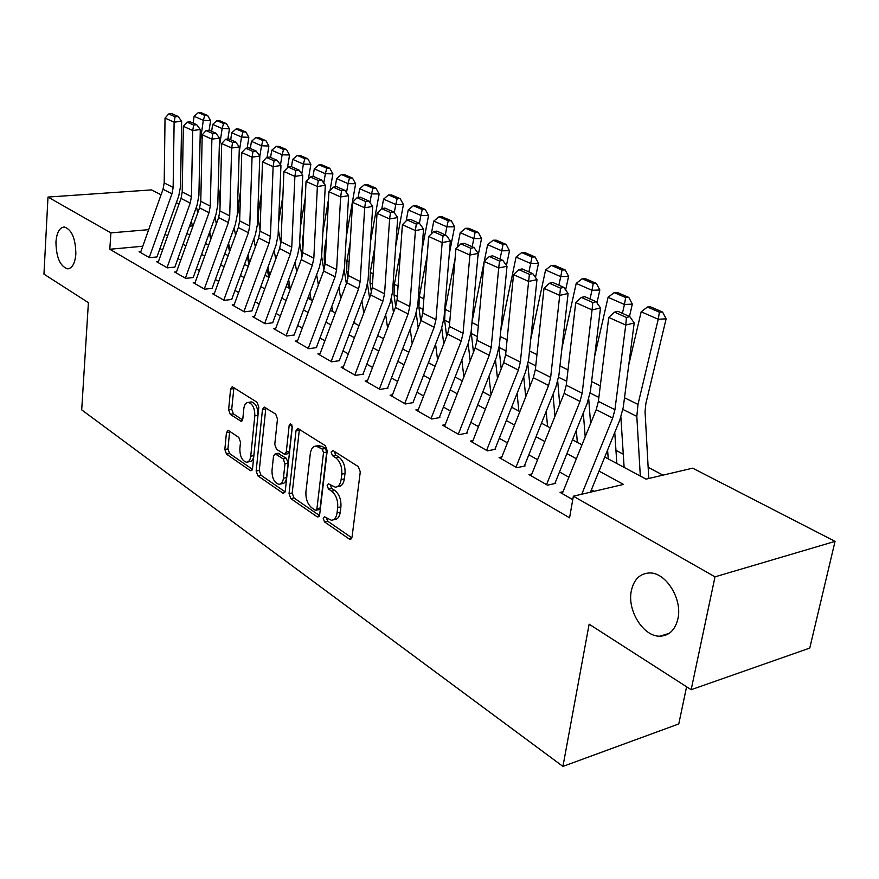 <?xml version="1.0" encoding="UTF-8"?>
<svg xmlns="http://www.w3.org/2000/svg" width="879" height="879" viewBox="0 0 879 879"><rect width="100%" height="100%" fill="white"/><g stroke="black" fill="none" stroke-linecap="round" stroke-linejoin="round"><path stroke-width="1.32" d="M323.219 518.357L324.527 521.917L349.227 538.992L350.26 539.354L352.05 537.069L360.28 471.847L358.324 466.628L333.053 450.564L331.119 452.07L332.449 455.641L335.657 457.695C340.129 461.31 342.173 466.793 341.777 474.133L341.118 479.549C340.36 484.406 338.404 486.933 335.251 487.153L328.405 483.813L327.142 485.461L328.46 489.021L331.636 491.141C336.064 494.844 338.085 500.305 337.701 507.546L337.053 512.886C336.316 517.588 334.427 520.038 331.383 520.247L324.439 516.764L323.219 518.357M326.384 517.874L327.713 521.214L351.875 537.871M334.35 451.388L335.668 455.025L338.887 457.069L335.657 457.695M330.328 484.878L331.658 488.361L334.844 490.482L331.636 491.141M75.858 254.031C75.616 238.528 71.748 229.507 64.277 226.991C59.53 227.485 56.761 232.474 55.948 241.967C56.212 257.349 60.08 266.304 67.551 268.831C72.221 268.392 74.99 263.458 75.858 254.031M677.896 618.86C682.686 598.918 665.7 572.042 649.328 572.976C639.912 573.537 633.924 579.426 631.364 590.655C626.892 610.367 643.439 636.978 660.107 636.176C669.26 635.671 675.193 629.902 677.896 618.86M228.738 430.677L227.991 430.424L226.441 432.688L224.837 449.466L226.496 454.135L250.163 470.496L250.965 470.781L252.548 468.551L258.811 407.076L257.075 402.285L232.21 386.705L230.584 389.067L228.628 409.713L230.298 414.394L241.187 421.327L242.802 419.008L243.813 408.702C244.34 404.692 245.812 402.593 248.23 402.406C252.625 403.747 254.822 408.208 254.822 415.822L250.735 456.212C250.218 460.047 248.812 462.057 246.494 462.233C242.099 460.871 239.89 456.399 239.857 448.817L240.516 442.181L238.824 437.456L228.738 430.677M604.752 457.036L646.043 479.121L692.685 468.166L835.05 541.376L809.757 648.076L691.158 689.707L589.128 624.189L562.934 766.4L81.703 409.867L88.394 302.662L43.95 274.127L47.993 197.061L151.551 189.897L161.066 194.797M691.158 689.707L715.001 576.844L573.361 496.195L623.497 484.417L599.038 471.089M142.761 246.241L109.809 249.262L569.57 517.808L573.361 496.195M109.809 249.262L110.897 232.88L47.993 197.061M289.037 493.679L290.828 498.613L316.978 516.687L317.923 517.028L319.648 514.753L327.219 450.74L325.329 445.664L297.772 428.414L295.992 430.82L289.037 493.679L292.191 493.031L293.982 497.964L319.484 515.544M282.73 493.02L257.866 475.825L256.152 471.023L262.48 409.416L264.172 407.043L275.687 414.119L277.467 418.986L274.764 444.411L276.533 449.279L284.565 454.333L286.279 451.993L289.18 425.337L290.422 423.656L292.257 427.293L285.257 491.064L283.609 493.328L282.73 493.02L284.774 492.603M563.032 491.691L560.066 492.383L572.756 499.635M531.85 473.99L528.993 474.616L547.496 485.186L555.748 483.318M501.865 456.948L499.096 457.519L516.896 467.694L525.115 465.936M472.99 440.544L470.32 441.071L487.46 450.861L495.635 449.202M445.17 424.722L442.587 425.216L459.102 434.655L467.243 433.083M418.36 409.482L415.855 409.933L431.776 419.03L439.863 417.547M392.495 394.77L390.056 395.176L405.428 403.966L413.471 402.56M367.521 380.563L365.159 380.948L379.992 389.43L387.991 388.1M343.403 366.84L341.107 367.191L355.435 375.388L363.39 374.135M320.099 353.578L317.857 353.907L331.713 361.829L339.613 360.632M297.552 340.755L295.377 341.052L308.782 348.71L316.627 347.59M275.753 328.339L273.633 328.614L286.598 336.031L294.388 334.965M254.635 316.319L252.57 316.572L265.128 323.758L272.864 322.747M234.188 304.672L232.177 304.914L244.34 311.869L252.02 310.913M214.377 293.388L212.41 293.619L224.189 300.354L231.825 299.453M195.16 282.445L193.237 282.653L204.675 289.191L212.246 288.345M176.525 271.831L174.646 272.029L185.733 278.368L193.259 277.566M158.44 261.535L156.605 261.711L167.373 267.864L174.833 267.106L197.072 205.159L198.896 195.479L200.291 129.543L192.721 130.521L183.348 126.312L182.217 191.996L191.424 196.632L192.721 130.521L193.666 125.071L196.698 124.686L190.117 121.774L187.095 122.148L193.666 125.071M594.116 491.317L591.413 489.812M568.889 477.209L559.516 471.968M537.574 459.706L528.828 454.806M507.458 442.862L499.294 438.291M478.462 426.645L470.836 422.381M450.52 411.02L443.423 407.054M423.601 395.968L416.976 392.254M397.616 381.431L391.452 377.981M372.542 367.411L366.796 364.203M348.315 353.863L342.975 350.875M324.911 340.777L319.945 337.997M302.277 328.12L297.662 325.538M280.368 315.869L276.094 313.473M259.173 304.013L255.207 301.805M238.638 292.531L234.979 290.488M218.739 281.401L215.355 279.511M199.445 270.611L196.336 268.875M180.733 260.151L177.866 258.547M162.571 249.988L159.945 248.526M149.243 257.503L171.965 193.809L173.141 187.425L174.119 122.159L181.634 121.236L180.547 186.315L178.778 195.863L156.934 256.954L149.54 257.668L139.091 251.702L140.882 251.526M662.986 475.143L648.153 467.32M623.266 454.201L615.959 450.345M586.106 434.611L584.964 434.006M248.307 256.503L247.548 256.108M229.21 246.439L228.419 246.021M562.934 766.4L678.775 723.933L686.587 686.774M835.05 541.376L715.001 576.844M176.349 202.653L179.019 204.027M186.864 233.528L189.754 235.067M205.51 243.494L208.653 245.175M224.716 253.767L228.133 255.591M244.527 264.37L248.23 266.348M264.975 275.303L268.974 277.434M286.06 286.576L290.389 288.894M307.848 298.234L312.506 300.728M330.361 310.276L335.371 312.957M353.622 322.714L359.028 325.604M377.695 335.591L383.497 338.69M402.604 348.908L408.834 352.248M428.403 362.708L435.094 366.29M455.124 377.003L462.31 380.849M482.846 391.825L490.548 395.946M511.6 407.208L519.863 411.625M541.464 423.184L550.309 427.919M572.493 439.775L581.964 444.851M192.391 225.925L189.512 226.178M148.661 229.661L110.897 232.88M576.36 458.717L566.922 453.575M544.848 441.544L536.047 436.742M514.545 425.018L506.326 420.536M485.362 409.109L477.704 404.922M457.256 393.781L450.114 389.88M430.161 379.003L423.502 375.377M404.032 364.752L397.824 361.368M378.805 351.007L373.026 347.853M354.435 337.712L349.062 334.789M330.889 324.878L325.889 322.153M308.122 312.463L303.486 309.935M286.093 300.453L281.796 298.113M264.766 288.828L260.788 286.653M244.12 277.566L240.439 275.556M224.101 266.656L220.706 264.799M204.708 256.075L201.577 254.372M185.887 245.812L183.008 244.252M167.625 235.858L164.988 234.418M333.185 519.852L334.569 519.544C337.624 519.335 339.514 516.885 340.25 512.193L337.053 512.886M334.844 490.482C339.272 494.163 341.294 499.624 340.909 506.853L340.25 512.193M337.02 486.79L338.47 486.494C341.612 486.274 343.579 483.747 344.337 478.901L341.118 479.549M338.887 457.069C343.359 460.684 345.403 466.156 345.007 473.484L344.337 478.901M299.42 429.205L292.191 493.031M315.067 510.084L315.726 510.314L316.934 508.721L323.516 452.641L322.208 449.092L316.088 446.049C312.946 446.279 311.012 448.839 310.298 453.718L305.936 491.779C305.595 498.832 307.54 504.194 311.803 507.842L315.067 510.084M316.099 510.238L318.901 509.633L320.11 508.04L316.934 508.721M317.693 445.752L322.088 446.367L325.417 448.488L326.724 452.026L320.11 508.04M285.104 491.844L260.986 475.22L257.866 475.825M265.854 407.867L259.272 470.43L260.986 475.22M285.027 454.245L287.73 453.74L289.444 451.399L292.224 426.106M271.996 470.485C271.996 478.297 274.325 482.901 278.995 484.318C281.39 484.153 282.862 482.121 283.412 478.253L284.994 463.815L283.203 458.915L275.193 453.839L273.512 456.146L271.996 470.485M280.247 484.076L282.137 483.692C284.532 483.516 286.016 481.494 286.565 477.627L283.412 478.253M277.885 453.333L286.367 458.311L288.147 463.211L286.565 477.627M247.614 462.024L249.603 461.651C251.921 461.475 253.339 459.464 253.844 455.63L250.735 456.212M250.328 402.066L251.361 401.901C255.767 403.23 257.965 407.691 257.954 415.284L253.844 455.63M233.913 387.573L231.726 409.207L233.396 413.877L242.615 419.931M229.683 431.314L227.925 448.905L229.573 453.564L252.405 469.309M648.768 478.484L645.054 411.592L645.845 403.626L666.128 318.824L658.228 319.264L637.989 404.417L636.825 416.393L640.319 476.055M620.882 417.195L624.123 467.397M659.404 312.188L662.568 312.023L650.603 306.859L647.438 307.013L659.404 312.188L658.228 319.264L641.176 311.803L628.782 364.708M641.176 311.803L647.438 307.013M662.568 312.023L666.128 318.824M562.252 493.624L596.193 409.669L598.379 401.373L608.729 317.418L625.738 325.065L626.452 317.462L629.836 316.638L617.904 311.342L614.52 312.155L626.452 317.462M581.755 494.229L612.696 418.063L614.937 409.691L625.738 325.065L634.198 322.967L623.266 407.307L619.893 419.81L590.446 492.185M634.198 322.967L629.836 316.638M614.52 312.155L608.729 317.418M616.838 463.497L614.762 432.446M629.463 316.473L632.331 304.123L624.453 304.486L622.409 313.342M607.609 450.026L608.224 458.893M588.732 398.978L590.589 423.524M625.661 297.574L628.815 297.443L617.311 292.476L614.157 292.597L625.661 297.574L624.453 304.486L608.059 297.322L594.633 356.413M608.059 297.322L614.157 292.597M628.815 297.443L632.331 304.123M585.194 436.874L583.315 412.91M596.951 302.826L599.841 289.993L591.974 290.29L590.029 298.992M576.349 430.216L577.327 442.368M557.747 381.42L559.725 404.406M593.215 283.532L596.369 283.423L585.304 278.654L582.162 278.753L593.215 283.532L591.974 290.29L576.206 283.401L561.978 347.886M576.206 283.401L582.162 278.753M596.369 283.423L599.841 289.993M554.946 416.36L552.99 394.33M565.626 289.938L568.592 276.391L560.747 276.632L558.879 285.192M546.189 411.361L547.562 426.447M527.85 364.455L529.949 386.211M562.011 270.029L565.153 269.941L554.506 265.348L551.364 265.425L562.011 270.029L560.747 276.632L545.573 269.996L530.74 339.217M545.573 269.996L551.364 265.425M565.153 269.941L568.592 276.391M525.719 396.879L523.719 376.63M535.476 277.5L538.497 263.304L530.685 263.48L528.905 271.908M517.083 393.396L518.874 411.097M498.997 348.007L501.217 368.85M531.971 257.02L535.102 256.965L524.84 252.537L521.719 252.592L531.971 257.02L530.685 263.48L516.061 257.097L500.788 330.438M516.061 257.097L521.719 252.592M535.102 256.965L538.497 263.304M531.114 475.825L564.153 393.374L566.252 385.2L575.723 302.596L592.061 309.935L592.809 302.508L596.182 301.717L584.711 296.641L581.349 297.41L592.809 302.508M546.529 484.637L580.008 401.439L582.162 393.21L592.061 309.935L600.489 307.936L590.457 390.935L587.227 403.23L555.088 482.945M600.489 307.936L596.182 301.717M581.349 297.41L575.723 302.596M501.162 458.706L533.333 377.695L535.355 369.663L544.013 288.345L559.714 295.399L560.483 288.136L563.846 287.389L552.825 282.5L549.474 283.236L560.483 288.136M515.995 467.178L548.595 385.452L550.661 377.355L559.714 295.399L568.098 293.498L558.912 375.19L555.814 387.276L524.521 465.595M568.098 293.498L563.846 287.389M549.474 283.236L544.013 288.345M472.331 442.214L503.678 362.598L505.623 354.698L513.523 274.644L528.62 281.434L529.411 274.325L532.751 273.611L522.159 268.919L518.819 269.611L529.411 274.325M486.614 450.378L518.368 370.07L520.346 362.115L528.62 281.434L536.97 279.621L528.565 360.038L525.576 371.938L495.097 448.894M536.97 279.621L532.751 273.611M518.819 269.611L513.523 274.644M444.543 426.337L475.11 348.062L476.989 340.294L484.175 261.459L498.712 267.985L499.525 261.041L502.843 260.36L492.636 255.833L489.328 256.503L499.525 261.041M458.311 434.204L489.262 355.27L491.174 347.425L498.712 267.985L507.007 266.26L499.338 345.447L496.47 357.149L466.749 432.798M507.007 266.26L502.843 260.36M489.328 256.503L484.175 261.459M497.47 378.366L495.459 359.731M506.447 265.48L509.501 250.691L501.722 250.823L500.019 259.107M488.966 376.245L491.02 394.737M471.144 331.669L473.462 352.281M503.03 244.494L506.15 244.461L496.261 240.187L493.152 240.22L503.03 244.494L501.722 250.823L487.636 244.659L484.241 261.393M484.12 261.986L472.045 321.626M487.636 244.659L493.152 240.22M506.15 244.461L509.501 250.691M417.767 411.02L447.576 334.053L449.378 326.406L455.904 248.757L469.902 255.053L470.737 248.241L474.045 247.592L464.211 243.241L460.915 243.879L470.737 248.241M431.029 418.602L461.222 340.997L463.057 333.284L469.902 255.053L478.154 253.405L471.177 331.394L468.419 342.909L439.423 417.294M478.154 253.405L474.045 247.592M460.915 243.879L455.904 248.757M470.166 360.742L468.155 343.579M477.824 257.064L481.56 238.528L473.803 238.616L472.177 246.768M461.816 359.841L463.859 376.871M455.058 258.865L445.126 309.32L444.642 320.209L446.664 336.426M475.132 232.419L478.231 232.397L468.705 228.276L465.606 228.298L475.132 232.419L473.803 238.616L460.211 232.671L457.322 247.384M460.211 232.671L465.606 228.298M478.231 232.397L481.56 238.528M391.924 396.242L421.03 320.549L422.766 313.012L428.666 236.517L442.159 242.582L443.016 235.913L446.29 235.297L436.819 231.1L433.545 231.704L443.016 235.913M404.725 403.571L434.182 327.241L435.951 319.648L442.159 242.582L450.356 241.011L444.016 317.835L441.368 329.175L413.075 402.34M450.356 241.011L446.29 235.297M433.545 231.704L428.666 236.517M443.752 343.931L441.763 328.098M449.301 253.844L454.597 226.804L446.873 226.837L445.312 234.858M435.577 344.139L437.588 359.83M427.216 255.251L419.305 296.586L418.909 307.32L420.755 321.253M448.224 220.772L451.312 220.772L442.104 216.794L439.028 216.794L448.224 220.772L446.873 226.837L433.765 221.101L431.303 233.913M433.765 221.101L439.028 216.794M451.312 220.772L454.597 226.804M366.982 381.98L395.396 307.507L397.077 300.091L402.395 224.716L415.415 230.573L416.272 224.035L419.536 223.442L410.394 219.387L407.142 219.97L416.272 224.035M379.343 389.056L408.098 313.968L409.801 306.496L415.415 230.573L423.557 229.067L417.822 304.76L415.262 315.924L387.639 387.903M423.557 229.067L419.536 223.442M407.142 219.97L402.395 224.716M418.206 327.878L416.228 313.1M421.964 250.163L428.567 215.476L420.876 215.465L419.382 223.376M410.207 329.098L412.185 343.546M400.527 251.218L394.363 284.291L394.034 294.872L395.704 306.672M422.239 209.532L425.315 209.543L416.426 205.697L413.361 205.686L422.239 209.532L420.876 215.465L408.219 209.927L406.164 220.948M408.219 209.927L413.361 205.686M425.315 209.543L428.567 215.476M342.887 368.213L370.652 294.915L372.267 287.609L377.036 213.333L389.606 218.97L390.485 212.564L393.726 212.004L384.903 208.092L381.673 208.653L390.485 212.564M354.83 375.036L382.914 301.156L384.562 293.795L389.606 218.97L397.704 217.542L392.528 292.136L390.056 303.134L363.082 373.96M397.704 217.542L393.726 212.004M381.673 208.653L377.036 213.333M393.484 312.517L391.507 298.541M395.715 246.098L403.417 204.543L395.781 204.488L394.253 212.74M385.661 314.671L387.584 327.977M374.883 246.845L370.246 272.402L370.004 282.84L371.432 292.498M397.154 198.665L400.209 198.698L391.627 194.984L388.573 194.951L397.154 198.665L395.781 204.488L383.541 199.137L381.827 208.62M383.541 199.137L388.573 194.951M400.209 198.698L403.417 204.543M319.604 354.896L346.744 282.741L348.293 275.545L352.556 202.335L364.697 207.785L365.587 201.5L368.806 200.961L360.28 197.182L357.072 197.709L365.587 201.5M331.141 361.5L358.599 288.773L360.181 281.522L364.697 207.785L372.729 206.411L368.092 279.929L365.708 290.773L339.338 360.489M372.729 206.411L368.806 200.961M357.072 197.709L352.556 202.335M369.554 297.816L367.532 284.324M370.498 241.714L379.124 193.962L371.52 193.885L369.96 202.566M361.906 300.805L363.774 313.056M350.238 242.197L346.93 260.898L346.755 271.204L347.908 278.621M354.446 320.538L354.896 323.395M372.905 188.172L375.948 188.216L367.642 184.623L364.609 184.579L372.905 188.172L371.52 193.885L359.687 188.71L358.127 197.544M359.687 188.71L364.609 184.579M375.948 188.216L379.124 193.962M297.08 342.019L323.615 270.985L325.12 263.887L328.911 191.699L340.634 196.973L341.535 190.809L344.733 190.293L336.503 186.645L333.306 187.15L341.535 190.809M308.243 348.403L335.086 276.819L336.613 269.666L340.634 196.973L348.611 195.665L344.469 268.139L342.173 278.819L316.396 347.458M348.611 195.665L344.733 190.293M333.306 187.15L328.911 191.699M346.37 283.73L344.271 270.347M346.249 237.077L355.621 183.744L348.062 183.623L346.48 192.699M338.92 287.477L340.711 298.761M326.516 237.319L324.373 249.779L324.252 259.942L325.054 264.832M331.822 306.353L332.669 311.507M349.457 178.019L352.479 178.074L344.447 174.613L341.437 174.547L349.457 178.019L348.062 183.623L336.624 178.624L335.207 186.853M336.624 178.624L341.437 174.547M352.479 178.074L355.621 183.744M275.292 329.57L301.255 259.602L302.706 252.614L306.035 181.426L317.374 186.524L318.286 180.47L321.461 179.975L313.506 176.448L310.342 176.943L318.286 180.47M286.093 335.745L312.342 265.249L313.825 258.206L317.374 186.524L325.307 185.271L321.626 256.745L319.407 267.26L294.19 334.855M325.307 185.271L321.461 179.975M310.342 176.943L306.035 181.426M323.901 270.183L321.637 256.393M322.89 232.221L328.504 199.445M330.021 190.545L332.888 173.855L325.362 173.701L323.758 183.14M316.638 274.655L318.374 285.027M303.662 232.265L302.53 239.011L302.783 250.9M309.902 292.729L311.133 299.992M326.768 168.197L329.779 168.274L322.011 164.911L319 164.834L326.768 168.197L325.362 173.701L314.297 168.856L313.001 176.525M314.297 168.856L319 164.834M329.779 168.274L332.888 173.855M254.196 317.506L279.61 248.581L281.005 241.692L283.917 171.493L294.894 176.415L295.805 170.482L298.959 170.01L291.257 166.592L288.114 167.065L295.805 170.482M264.656 323.483L290.345 254.053L291.773 247.109L294.894 176.415L302.761 175.218L299.519 245.702L297.366 256.075L272.699 322.659M302.761 175.218L298.959 170.01M288.114 167.065L283.917 171.493M309.265 298.992L308.727 295.871M302.079 256.91L299.651 242.692M300.365 227.211L305.277 197.83M308.419 178.942L310.869 164.274L303.398 164.087L301.783 173.877M295.058 262.305L296.717 271.842M288.642 279.632L290.268 288.828M281.621 227.068L281.192 237.33M304.815 158.692L307.804 158.78L300.277 155.528L297.289 155.44L304.815 158.692L303.398 164.087L292.674 159.407L291.487 166.691M292.674 159.407L297.289 155.44M307.804 158.78L310.869 164.274M233.77 305.826L258.646 237.923L259.997 231.122L262.513 161.879L273.127 166.647L274.061 160.813L277.182 160.363L269.732 157.055L266.612 157.495L274.061 160.813M243.901 311.616L269.04 243.208L270.424 236.374L273.127 166.647L280.939 165.494L278.116 235.023L276.039 245.241L251.877 310.836M280.939 165.494L277.182 160.363M266.612 157.495L262.513 161.879M288.686 287.982L287.675 282.247M280.84 243.67L278.335 229.518M278.643 222.057L282.917 195.797M287.477 167.735L289.554 155.001L282.126 154.792L280.489 164.878M274.138 250.405L275.709 259.151M268.018 267.029L269.6 275.72M283.543 149.485L286.51 149.584L279.214 146.43L276.259 146.332L283.543 149.485L282.126 154.792L271.732 150.243L270.589 157.44M271.732 150.243L276.259 146.332M286.51 149.584L289.554 155.001M213.971 294.509L238.33 227.584L239.648 220.882L241.78 152.561L252.064 157.176L252.998 151.452L256.108 151.012L248.878 147.815L245.79 148.243L252.998 151.452M223.793 300.124L248.405 232.715L249.746 225.969L252.064 157.176L259.821 156.077L257.382 224.672L255.371 234.748L231.715 299.398M259.821 156.077L256.108 151.012M245.79 148.243L241.78 152.561M268.721 277.303L267.227 269.161M260.041 229.979L258.217 220.003L258.173 213.542L261.371 193.413M267.073 157.429L268.886 146.013L261.502 145.771L259.799 156.638M253.844 238.923L255.339 246.944M247.999 254.888L249.504 262.854M262.931 140.563L265.887 140.673L258.811 137.618L255.866 137.509L262.931 140.563L261.502 145.771L251.438 141.365L250.339 148.463M251.438 141.365L255.866 137.509M265.887 140.673L268.886 146.013M194.764 283.532L218.64 217.563L219.915 210.96L221.695 143.541L231.66 148.013L232.605 142.387L235.682 141.969L228.683 138.86L225.617 139.278L232.605 142.387M204.291 288.971L228.408 222.541L229.705 215.882L231.66 148.013L239.352 146.958L237.286 214.641L235.341 224.584L212.158 288.301M239.352 146.958L235.682 141.969M225.617 139.278L221.695 143.541M248.889 264.535L247.384 256.569M239.78 216.454L238.616 210.29L238.55 203.917L240.593 190.721M247.197 148.046L248.856 137.3L241.516 137.036L239.198 152.199M234.155 227.837L235.561 235.187M228.573 243.186L229.99 250.482M242.945 131.916L245.878 132.026L239.022 129.07L236.099 128.949L242.945 131.916L241.516 137.036L231.748 132.762L230.694 139.761M231.748 132.762L236.099 128.949M245.878 132.026L248.856 137.3M176.152 272.886L199.544 207.851L200.775 201.335L202.225 134.795L211.883 139.135L212.839 133.597L215.893 133.19L209.103 130.191L206.06 130.586L212.839 133.597M185.392 278.171L209.026 212.674L210.279 206.115L211.883 139.135L219.519 138.113L217.794 204.917L215.915 214.718L193.204 277.533M219.519 138.113L215.893 133.19M206.06 130.586L202.225 134.795M229.529 251.746L228.111 244.45M220.113 203.499L219.497 194.578L220.53 187.776M227.892 138.97L229.419 128.839L222.134 128.554L219.278 147.661M215.036 217.135L216.366 223.848M209.707 231.891L211.048 238.561M223.563 123.532L226.485 123.653L219.827 120.775L216.915 120.654L223.563 123.532L222.134 128.554L212.663 124.411L211.641 131.312M212.663 124.411L216.915 120.654M226.485 123.653L229.419 128.839M158.077 262.546L181.019 198.423L182.217 191.996M167.043 267.677L190.216 203.104L191.424 196.632M200.291 129.543L196.698 124.686M187.095 122.148L183.348 126.312M210.718 239.451L209.389 232.781M201.005 190.974L201.148 184.612M209.158 130.213L210.564 120.643L203.324 120.324L200.005 143.068M196.478 206.785L197.731 212.905M191.369 220.992L192.633 227.079M204.763 115.391L207.653 115.523L201.192 112.732L198.302 112.6L204.763 115.391L203.324 120.324L194.127 116.303L193.149 123.115M194.127 116.303L198.302 112.6M207.653 115.523L210.564 120.643M140.53 252.526L163.033 189.271L164.197 182.931L165.032 118.083L174.119 122.159L175.075 116.808L178.085 116.446L171.702 113.611L168.702 113.973L175.075 116.808M181.634 121.236L178.085 116.446M168.702 113.973L165.032 118.083M327.713 521.214L324.527 521.917M335.668 455.025L332.449 455.641M331.658 488.361L328.46 489.021M340.909 506.853L337.701 507.546M345.007 473.484L341.777 474.133M351.633 538.442L349.227 538.992M299.179 430.249L295.992 430.82M319.198 516.215L316.978 516.687M293.982 497.964L290.828 498.613M326.724 452.026L323.516 452.641M325.417 448.488L322.208 449.092M322.088 446.367L318.879 446.961M259.272 470.43L256.152 471.023M265.634 408.9L262.48 409.416M289.444 451.399L286.279 451.993M291.828 424.876L289.18 425.337M288.147 463.211L284.994 463.815M286.367 458.311L283.203 458.915M279.17 453.531L276.017 454.124M257.954 415.284L254.822 415.822M242.197 420.777L240.439 421.074M233.396 413.877L230.298 414.394M231.726 409.207L228.628 409.713M233.704 388.584L230.584 389.067M252.042 470.133L250.163 470.496M229.573 453.564L226.496 454.135M227.925 448.905L224.837 449.466M229.529 432.149L226.441 432.688M637.989 404.417L624.497 397.769M636.825 416.393L622.936 409.449M596.193 409.669L612.696 418.063M598.379 401.373L614.937 409.691M600.302 385.837L591.589 381.541M598.874 397.407L590.15 393.034M568.01 369.916L559.956 365.939M566.702 381.299L558.626 377.256M536.959 354.6L529.51 350.93M535.772 365.818L528.29 362.071M507.084 339.876L500.206 336.481M505.996 350.919L499.085 347.458M564.153 393.374L580.008 401.439M566.252 385.2L582.162 393.21M533.333 377.695L548.595 385.452M535.355 369.663L550.661 377.355M503.678 362.598L518.368 370.07M505.623 354.698L520.346 362.115M475.11 348.062L489.262 355.27M476.989 340.294L491.174 347.425M478.319 325.68L471.968 322.56M477.319 336.558L471.309 333.548M447.576 334.053L461.222 340.997M449.378 326.406L463.057 333.284M450.586 312.012L445.126 309.32M449.696 322.725L444.642 320.209M421.03 320.549L434.182 327.241M422.766 313.012L435.951 319.648M423.854 298.838L419.305 296.586M423.041 309.386L418.909 307.32M395.396 307.507L408.098 313.968M397.077 300.091L409.801 306.496M398.055 286.114L394.363 284.291M397.33 296.52L394.034 294.872M370.652 294.915L382.914 301.156M372.267 287.609L384.562 293.795M373.146 273.83L370.246 272.402M372.487 284.093L370.004 282.84M346.744 282.741L358.599 288.773M348.293 275.545L360.181 281.522M349.084 261.964L346.93 260.898M348.502 272.083L346.755 271.204M323.615 270.985L335.086 276.819M325.12 263.887L336.613 269.666M325.823 250.493L324.373 249.779M325.307 260.47L324.252 259.942M301.255 259.602L312.342 265.249M302.706 252.614L313.825 258.206M303.321 239.396L302.53 239.011M279.61 248.581L290.345 254.053M281.005 241.692L291.773 247.109M258.646 237.923L269.04 243.208M259.997 231.122L270.424 236.374M238.33 227.584L248.405 232.715M239.648 220.882L249.746 225.969M218.64 217.563L228.408 222.541M219.915 210.96L229.705 215.882M199.544 207.851L209.026 212.674M200.775 201.335L210.279 206.115M181.019 198.423L190.216 203.104M163.033 189.271L171.965 193.809M164.197 182.931L173.141 187.425M669.348 633.243L660.107 636.176M68.705 268.721L67.551 268.831M350.864 539.212L350.26 539.354M319.286 445.455L316.088 446.049M278.335 453.256L275.193 453.839M251.361 401.901L248.23 402.406"/></g></svg>
